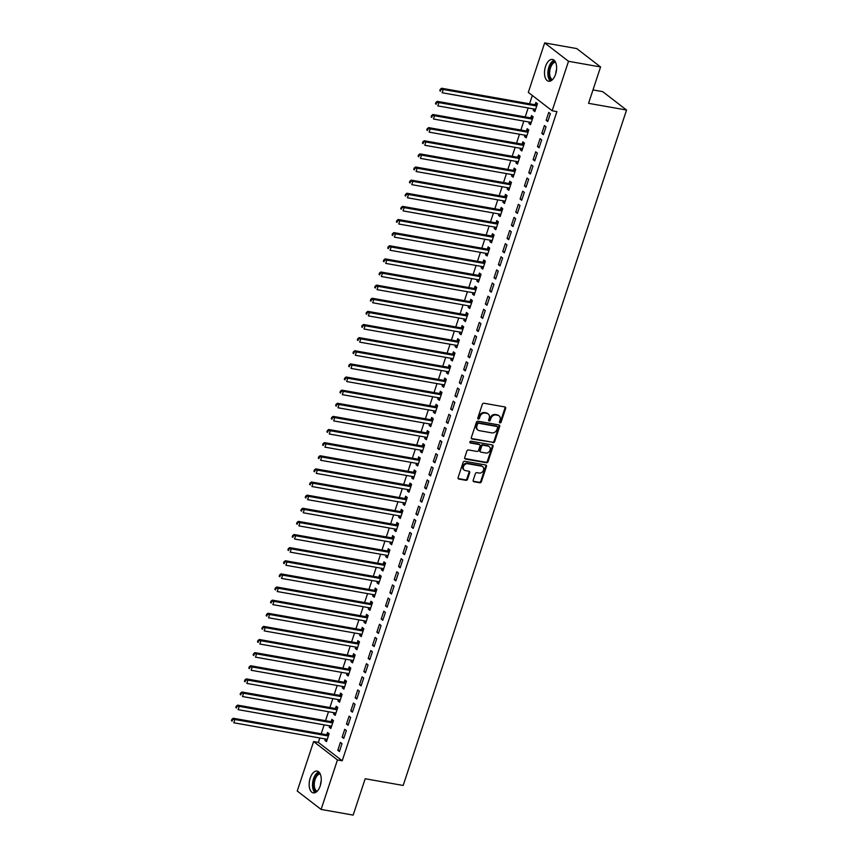 <?xml version="1.0" encoding="UTF-8"?>
<svg xmlns="http://www.w3.org/2000/svg" width="858" height="858" viewBox="0 0 858 858"><rect width="100%" height="100%" fill="white"/><g stroke="black" fill="none" stroke-linecap="round" stroke-linejoin="round"><path stroke-width="1.29" d="M500 422.897A0.976 0.794 127.6 0 0 501.115 422.136L505.641 408.451A1.394 1.137 127.6 0 0 504.901 406.949L483.912 403.239A1.394 1.137 127.6 0 0 482.325 404.322L477.799 418.018A0.976 0.794 127.6 0 0 479.429 418.307L480.019 416.527A4.462 3.647 127.6 0 1 485.113 413.063L486.861 413.374A4.462 3.647 127.6 0 1 488.213 413.974A4.462 3.647 127.6 0 1 489.221 418.157L488.642 419.927A0.976 0.794 127.6 0 0 490.272 420.216L490.851 418.447A4.462 3.647 127.6 0 1 495.945 414.982L497.694 415.293A4.462 3.647 127.6 0 1 499.056 415.883A4.462 3.647 127.6 0 1 500.064 420.077L499.474 421.846A0.976 0.794 127.6 0 0 500 422.897M499.463 422.404A0.976 0.794 127.6 0 0 500.461 421.643L504.997 407.947A1.394 1.137 127.6 0 0 504.944 406.96M477.777 418.575A0.976 0.794 127.6 0 0 478.785 417.803L479.375 416.033L480.019 416.527M488.62 420.495A0.976 0.794 127.6 0 0 489.628 419.723L490.208 417.953L490.851 418.447M310.178 778.109A11.068 5.834 100 0 1 317.128 771.085A11.068 5.834 100 0 1 320.227 785.864A11.068 5.834 100 0 1 313.277 792.889A11.068 5.834 100 0 1 310.178 778.109M545.527 66.463A11.068 5.834 100 0 1 552.488 59.438A11.068 5.834 100 0 1 555.587 74.217A11.068 5.834 100 0 1 548.627 81.242A11.068 5.834 100 0 1 545.527 66.463M473.198 480.233A1.394 1.137 127.6 0 0 473.938 481.735L479.826 482.775A1.394 1.137 127.6 0 0 481.413 481.692L486.443 466.484A1.394 1.137 127.6 0 0 485.703 464.993L464.725 461.282A1.394 1.137 127.6 0 0 463.127 462.365L458.108 477.563A1.394 1.137 127.6 0 0 458.837 479.064L465.948 480.319A1.394 1.137 127.6 0 0 467.546 479.236L469.691 472.726A1.394 1.137 127.6 0 0 468.961 471.235L465.433 470.613A3.722 3.057 127.6 0 1 464.296 470.12A3.722 3.057 127.6 0 1 463.749 465.937A3.722 3.057 127.6 0 1 467.707 463.717L481.52 466.162A3.722 3.057 127.6 0 1 482.657 466.655A3.722 3.057 127.6 0 1 483.204 470.838A3.722 3.057 127.6 0 1 479.247 473.058L476.941 472.651A1.394 1.137 127.6 0 0 475.353 473.734L473.198 480.233M319.82 737.987L318.361 742.395L342.213 760.789L556.906 111.615L552.155 110.779L528.303 92.385L544.669 42.9L568.511 61.293L552.155 110.779M342.213 760.789L337.462 759.952L321.096 809.426L297.243 791.033L313.61 741.559L337.462 759.952M544.669 42.9L576.726 48.574L600.579 66.967L588.556 103.325L626.555 110.038L403.174 785.456L365.176 778.742L353.153 815.1L321.096 809.426M600.579 66.967L568.511 61.293M493.071 442.707A1.394 1.137 127.6 0 0 494.669 441.623L499.688 426.415A1.394 1.137 127.6 0 0 498.948 424.924L477.97 421.214A1.394 1.137 127.6 0 0 476.383 422.297L471.353 437.505A1.394 1.137 127.6 0 0 472.093 438.996L492.428 442.202A1.394 1.137 127.6 0 0 494.026 441.119L499.045 425.922A1.394 1.137 127.6 0 0 499.002 424.935M493.071 446.45L488.041 461.658A1.394 1.137 127.6 0 1 486.454 462.741L465.465 459.03A1.394 1.137 127.6 0 1 464.725 457.529L466.881 451.029A1.394 1.137 127.6 0 1 468.468 449.946L476.984 451.447A1.394 1.137 127.6 0 0 478.571 450.364L479.997 446.053A1.394 1.137 127.6 0 0 479.257 444.562L470.399 442.996A0.976 0.794 127.6 0 1 470.999 441.184L492.331 444.959A1.394 1.137 127.6 0 1 493.071 446.45L492.428 445.956L487.398 461.154L488.041 461.658M626.555 110.038L602.702 91.645L592.985 89.929M342.127 737.172L343.747 738.416L346.342 730.544L344.734 729.3L342.127 737.172L344.047 737.515M329.697 725.836L329.236 727.23L330.856 728.474L333.462 720.602L331.842 719.358L331.145 721.481M350.815 710.917L352.424 712.161L355.03 704.289L353.421 703.045L350.815 710.917L352.724 711.261M338.384 699.592L337.923 700.975L339.532 702.219L342.138 694.347L340.529 693.103L339.822 695.227M359.491 684.673L361.111 685.917L363.706 678.045L362.097 676.801L359.491 684.673L361.4 685.006M347.061 673.337L346.6 674.731L348.219 675.975L350.815 668.092L349.206 666.859L348.509 668.983M368.179 658.418L369.787 659.663L372.393 651.79L370.785 650.546L368.179 658.418L370.088 658.762M355.748 647.082L355.287 648.476L356.896 649.72L359.502 641.848L357.893 640.604L357.185 642.728M376.855 632.174L378.464 633.418L381.07 625.536L379.461 624.292L376.855 632.174L378.764 632.507M364.425 620.838L363.964 622.232L365.583 623.466L368.179 615.594L366.57 614.349L365.873 616.473M385.542 605.92L387.151 607.164L389.757 599.292L388.148 598.047L385.542 605.92L387.451 606.263M373.112 594.583L372.651 595.978L374.26 597.222L376.866 589.349L375.257 588.105L374.549 590.229M394.219 579.676L395.828 580.909L398.434 573.037L396.825 571.793L394.219 579.676L396.128 580.008M381.789 568.339L381.327 569.723L382.936 570.967L385.542 563.095L383.934 561.851L383.236 563.974M402.906 553.421L404.515 554.665L407.121 546.793L405.502 545.549L402.906 553.421L404.815 553.753M390.476 542.084L390.015 543.479L391.623 544.723L394.23 536.84L392.621 535.606L391.913 537.73M411.583 527.166L413.191 528.41L415.798 520.538L414.189 519.294L411.583 527.166L413.492 527.509M399.152 515.83L398.691 517.224L400.3 518.468L402.906 510.596L401.297 509.352L400.589 511.475M420.27 500.922L421.879 502.166L424.485 494.283L422.865 493.039L420.27 500.922L422.179 501.254M407.84 489.586L407.378 490.98L408.987 492.224L411.593 484.341L409.974 483.097L409.277 485.22M428.946 474.667L430.555 475.911L433.161 468.039L431.553 466.795L428.946 474.667L430.855 475.01M416.516 463.331L416.055 464.725L417.664 465.969L420.27 458.097L418.661 456.853L417.953 458.976M437.623 448.423L439.242 449.656L441.849 441.784L440.229 440.54L437.623 448.423L439.543 448.755M425.193 437.087L424.742 438.47L426.351 439.714L428.957 431.842L427.338 430.598L426.641 432.722M446.31 422.168L447.919 423.412L450.525 415.54L448.916 414.296L446.31 422.168L448.219 422.501M433.88 410.832L433.419 412.226L435.027 413.47L437.634 405.587L436.025 404.354L435.317 406.478M454.987 395.913L456.606 397.157L459.202 389.285L457.593 388.041L454.987 395.913L456.906 396.257M442.556 384.588L442.095 385.971L443.715 387.215L446.321 379.343L444.701 378.099L444.004 380.223M463.674 369.669L465.283 370.913L467.889 363.031L466.28 361.797L463.674 369.669L465.583 370.002M451.244 358.333L450.782 359.727L452.391 360.971L454.997 353.088L453.389 351.844L452.681 353.979M472.35 343.414L473.97 344.659L476.565 336.786L474.957 335.542L472.35 343.414L474.26 343.758M459.92 332.078L459.459 333.472L461.078 334.717L463.674 326.844L462.065 325.6L461.368 327.724M481.038 317.17L482.646 318.415L485.253 310.532L483.644 309.288L481.038 317.17L482.947 317.503M468.607 305.834L468.146 307.228L469.755 308.462L472.361 300.59L470.752 299.345L470.045 301.469M489.714 290.916L491.323 292.16L493.929 284.288L492.32 283.043L489.714 290.916L491.623 291.259M477.284 279.579L476.823 280.974L478.442 282.218L481.038 274.346L479.429 273.101L478.732 275.225M498.401 264.661L500.01 265.905L502.616 258.033L501.008 256.789L498.401 264.661L500.311 265.004M485.971 253.335L485.51 254.719L487.119 255.963L489.725 248.091L488.116 246.847L487.408 248.97M507.078 238.417L508.687 239.661L511.293 231.778L509.684 230.545L507.078 238.417L508.987 238.749M494.648 227.08L494.187 228.475L495.806 229.719L498.401 221.836L496.793 220.592L496.096 222.726M515.765 212.162L517.374 213.406L519.98 205.534L518.361 204.29L515.765 212.162L517.674 212.505M503.335 200.826L502.874 202.22L504.483 203.464L507.089 195.592L505.48 194.348L504.772 196.471M524.442 185.918L526.051 187.162L528.657 179.279L527.048 178.035L524.442 185.918L526.351 186.25M512.011 174.582L511.55 175.976L513.159 177.209L515.765 169.337L514.156 168.093L513.459 170.216M533.129 159.663L534.738 160.907L537.344 153.035L535.724 151.791L533.129 159.663L535.038 160.006M520.699 148.327L520.238 149.721L521.846 150.965L524.452 143.093L522.833 141.849L522.136 143.972M541.806 133.408L543.414 134.652L546.02 126.78L544.412 125.536L541.806 133.408L543.715 133.751M529.375 122.083L528.914 123.466L530.523 124.71L533.129 116.838L531.52 115.594L530.812 117.718M532.314 95.474L529.558 103.786M528.174 107.969L525.225 116.913M523.83 121.096L520.881 130.041M519.498 134.223L516.537 143.168M515.154 147.351L512.194 156.285M510.81 160.478L507.861 169.412M506.467 173.595L503.517 182.539M502.134 186.722L499.174 195.667M497.79 199.85L494.83 208.794M493.447 212.977L490.497 221.911M489.114 226.104L486.154 235.038M484.77 239.221L481.81 248.166M480.426 252.349L477.466 261.293M476.083 265.476L473.133 274.41M471.75 278.603L468.79 287.537M467.406 291.731L464.446 300.665M463.063 304.847L460.113 313.792M458.719 317.975L455.77 326.919M454.386 331.102L451.426 340.036M450.042 344.23L447.082 353.164M445.699 357.357L442.749 366.291M441.366 370.474L438.406 379.418M437.022 383.601L434.062 392.546M432.679 396.728L429.719 405.662M428.335 409.856L425.386 418.79M424.002 422.983L421.042 431.917M419.659 436.1L416.698 445.045M415.315 449.227L412.355 458.172M410.971 462.355L408.022 471.289M406.638 475.482L403.678 484.416M402.295 488.61L399.335 497.543M397.951 501.726L395.002 510.671M393.608 514.854L390.658 523.798M389.275 527.981L386.315 536.915M384.931 541.108L381.971 550.042M380.587 554.236L377.638 563.17M376.254 567.352L373.294 576.297M371.911 580.48L368.951 589.425M367.567 593.607L364.607 602.541M363.224 606.735L360.274 615.669M358.891 619.851L355.931 628.796M354.547 632.979L351.587 641.923M350.203 646.106L347.254 655.051M345.86 659.234L342.91 668.168M341.527 672.361L338.567 681.295M337.183 685.478L334.223 694.422M332.84 698.605L329.89 707.55M328.496 711.732L325.547 720.677M324.163 724.86L321.203 733.794M533.719 108.955L533.258 110.35L534.866 111.583L537.473 103.711L535.864 102.467L535.156 104.59M546.149 120.292L547.758 121.536L550.364 113.653L548.755 112.409L546.149 120.292L548.058 120.624M525.032 135.199L524.57 136.594L526.19 137.838L528.785 129.966L527.177 128.721L526.48 130.845M537.462 146.536L539.081 147.78L541.677 139.908L540.068 138.664L537.462 146.536L539.371 146.879M516.355 161.454L515.894 162.848L517.503 164.093L520.109 156.21L518.5 154.966L517.792 157.1M528.785 172.79L530.394 174.035L533 166.152L531.392 164.918L528.785 172.79L530.694 173.123M507.668 187.709L507.207 189.092L508.826 190.337L511.432 182.464L509.813 181.22L509.116 183.344M520.098 199.035L521.718 200.279L524.313 192.406L522.704 191.162L520.098 199.035L522.007 199.378M498.991 213.953L498.53 215.347L500.139 216.591L502.745 208.719L501.136 207.475L500.429 209.599M511.422 225.289L513.03 226.533L515.637 218.661L514.028 217.417L511.422 225.289L513.331 225.633M490.304 240.208L489.854 241.602L491.462 242.835L494.069 234.963L492.449 233.719L491.752 235.843M502.734 251.544L504.354 252.788L506.96 244.905L505.341 243.661L502.734 251.544L504.654 251.877M481.628 266.452L481.166 267.846L482.775 269.09L485.381 261.218L483.773 259.974L483.065 262.098M494.058 277.788L495.667 279.032L498.273 271.16L496.664 269.916L494.058 277.788L495.967 278.131M472.951 292.707L472.49 294.101L474.099 295.345L476.705 287.462L475.085 286.218L474.388 288.352M485.381 304.043L486.99 305.287L489.596 297.404L487.977 296.171L485.381 304.043L487.29 304.375M464.264 318.962L463.803 320.345L465.411 321.589L468.018 313.717L466.409 312.473L465.701 314.596M476.694 330.287L478.303 331.531L480.909 323.659L479.3 322.415L476.694 330.287L478.603 330.63M455.587 345.206L455.126 346.6L456.735 347.844L459.341 339.972L457.732 338.728L457.024 340.851M468.018 356.542L469.626 357.786L472.232 349.914L470.613 348.67L468.018 356.542L469.927 356.885M446.9 371.46L446.439 372.844L448.048 374.088L450.654 366.216L449.045 364.972L448.348 367.095M459.33 382.797L460.939 384.03L463.545 376.158L461.936 374.914L459.33 382.797L461.239 383.129M438.224 397.704L437.762 399.099L439.371 400.343L441.977 392.471L440.369 391.227L439.661 393.35M450.654 409.041L452.263 410.285L454.869 402.413L453.249 401.169L450.654 409.041L452.563 409.384M429.536 423.959L429.075 425.354L430.695 426.598L433.29 418.715L431.681 417.471L430.984 419.594M441.967 435.296L443.575 436.54L446.181 428.657L444.573 427.423L441.967 435.296L443.876 435.628M420.86 450.203L420.399 451.598L422.007 452.842L424.613 444.97L423.005 443.725L422.297 445.849M433.29 461.54L434.899 462.784L437.505 454.912L435.896 453.668L433.29 461.54L435.199 461.883M412.172 476.458L411.711 477.852L413.331 479.096L415.926 471.214L414.317 469.98L413.62 472.104M424.603 487.794L426.212 489.039L428.818 481.166L427.209 479.922L424.603 487.794L426.512 488.127M403.496 502.713L403.035 504.096L404.644 505.341L407.25 497.468L405.641 496.224L404.933 498.348M415.926 514.049L417.535 515.283L420.141 507.41L418.532 506.166L415.926 514.049L417.835 514.382M394.809 528.957L394.348 530.351L395.967 531.595L398.573 523.723L396.954 522.479L396.257 524.603M407.239 540.293L408.858 541.537L411.454 533.665L409.845 532.421L407.239 540.293L409.148 540.637M386.132 555.212L385.671 556.606L387.28 557.85L389.886 549.967L388.277 548.723L387.569 550.847M398.562 566.548L400.171 567.792L402.777 559.909L401.169 558.665L398.562 566.548L400.471 566.881M377.445 581.456L376.994 582.85L378.603 584.094L381.209 576.222L379.59 574.978L378.893 577.102M389.875 592.792L391.495 594.036L394.09 586.164L392.481 584.92L389.875 592.792L391.795 593.135M368.768 607.711L368.307 609.105L369.916 610.349L372.522 602.466L370.913 601.233L370.206 603.356M381.199 619.047L382.807 620.291L385.414 612.419L383.805 611.175L381.199 619.047L383.108 619.379M360.092 633.965L359.631 635.349L361.239 636.593L363.846 628.721L362.226 627.477L361.529 629.6M372.511 645.302L374.131 646.535L376.737 638.663L375.118 637.419L372.511 645.302L374.431 645.634M351.405 660.21L350.943 661.604L352.552 662.848L355.158 654.976L353.55 653.732L352.842 655.855M363.835 671.546L365.444 672.79L368.05 664.918L366.441 663.674L363.835 671.546L365.744 671.889M342.728 686.464L342.267 687.859L343.876 689.092L346.482 681.22L344.862 679.976L344.165 682.099M355.158 697.801L356.767 699.045L359.373 691.162L357.754 689.918L355.158 697.801L357.067 698.133M334.041 712.708L333.58 714.103L335.188 715.347L337.795 707.475L336.186 706.231L335.489 708.354M346.471 724.045L348.08 725.289L350.686 717.417L349.077 716.173L346.471 724.045L348.38 724.388M325.364 738.963L324.903 740.357L326.512 741.602L329.118 733.719L327.509 732.475L326.801 734.609M337.795 750.3L339.403 751.544L342.01 743.661L340.39 742.427L337.795 750.3L339.704 750.632M318.361 742.395L313.61 741.559M533.258 110.35L535.167 110.682M528.914 123.466L530.823 123.809M524.57 136.594L526.49 136.937M520.238 149.721L522.147 150.053M515.894 162.848L517.803 163.181M511.55 175.976L513.459 176.308M507.207 189.092L509.126 189.436M502.874 202.22L504.783 202.563M498.53 215.347L500.439 215.68M494.187 228.475L496.096 228.807M489.854 241.602L491.763 241.935M485.51 254.719L487.419 255.062M481.166 267.846L483.075 268.189M476.823 280.974L478.732 281.306M472.49 294.101L474.399 294.433M468.146 307.228L470.055 307.561M463.803 320.345L465.712 320.688M459.459 333.472L461.379 333.816M455.126 346.6L457.035 346.932M450.782 359.727L452.692 360.06M446.439 372.844L448.348 373.187M442.095 385.971L444.015 386.315M437.762 399.099L439.671 399.442M433.419 412.226L435.328 412.559M429.075 425.354L430.984 425.686M424.742 438.47L426.651 438.813M420.399 451.598L422.308 451.941M416.055 464.725L417.964 465.068M411.711 477.852L413.631 478.185M407.378 490.98L409.287 491.312M403.035 504.096L404.944 504.44M398.691 517.224L400.6 517.567M394.348 530.351L396.267 530.694M390.015 543.479L391.924 543.811M385.671 556.606L387.58 556.939M381.327 569.723L383.236 570.066M376.994 582.85L378.904 583.193M372.651 595.978L374.56 596.321M368.307 609.105L370.216 609.437M363.964 622.232L365.873 622.565M359.631 635.349L361.54 635.692M355.287 648.476L357.196 648.82M350.943 661.604L352.853 661.936M346.6 674.731L348.52 675.064M342.267 687.859L344.176 688.191M337.923 700.975L339.832 701.318M333.58 714.103L335.489 714.446M329.236 727.23L331.156 727.563M324.903 740.357L326.812 740.69M499.056 415.883L498.412 415.39A4.462 3.647 127.6 0 0 497.05 414.8L497.694 415.293M490.208 417.953A4.462 3.647 127.6 0 1 495.302 414.489L497.05 414.8M488.213 413.974L487.569 413.47A4.462 3.647 127.6 0 0 486.218 412.88L486.861 413.374M479.375 416.033A4.462 3.647 127.6 0 1 484.47 412.569L486.218 412.88M471.407 438.492A1.394 1.137 127.6 0 0 471.45 438.502L492.428 442.202M497.597 427.552A0.976 0.794 127.6 0 0 497.072 426.501L478.657 423.241A0.976 0.794 127.6 0 0 477.541 424.002L476.93 425.868A4.462 3.647 127.6 0 0 477.938 430.062A4.462 3.647 127.6 0 0 479.29 430.652L491.881 432.882A4.462 3.647 127.6 0 0 496.975 429.418L497.597 427.552M496.932 426.394A0.976 0.794 127.6 0 0 496.428 426.008L497.072 426.501M477.938 430.062L477.295 429.568A4.462 3.647 127.6 0 1 476.287 425.375L476.898 423.509A0.976 0.794 127.6 0 1 478.013 422.747L496.428 426.008M464.779 458.526A1.394 1.137 127.6 0 0 464.821 458.526L485.8 462.237A1.394 1.137 127.6 0 0 487.398 461.154M479.686 444.744L479.043 444.24A1.394 1.137 127.6 0 0 478.614 444.058L469.862 442.514M485.81 453.013A3.722 3.057 127.6 0 0 489.779 450.793A3.722 3.057 127.6 0 0 489.221 446.61A3.722 3.057 127.6 0 0 488.084 446.117L483.226 445.259A1.394 1.137 127.6 0 0 481.628 446.342L480.201 450.654A1.394 1.137 127.6 0 0 480.941 452.155L485.81 453.013M489.221 446.61L488.577 446.117A3.722 3.057 127.6 0 0 487.441 445.624L488.084 446.117M480.523 451.962L479.879 451.469A1.394 1.137 127.6 0 1 479.558 450.16L480.984 445.838A1.394 1.137 127.6 0 1 482.582 444.766L487.441 445.624M492.428 445.956A1.394 1.137 127.6 0 0 492.374 444.97M482.657 466.655L482.014 466.162A3.722 3.057 127.6 0 0 480.877 465.669L481.52 466.162M464.296 470.12L463.652 469.616A3.722 3.057 127.6 0 1 463.106 465.433A3.722 3.057 127.6 0 1 467.063 463.223L480.877 465.669M458.837 479.064L458.193 478.56A1.394 1.137 127.6 0 0 458.193 478.56L465.304 479.826A1.394 1.137 127.6 0 0 466.902 478.743L469.047 472.232A1.394 1.137 127.6 0 0 469.004 471.246M473.241 481.22A1.394 1.137 127.6 0 0 473.294 481.231L479.182 482.271A1.394 1.137 127.6 0 0 480.77 481.188L485.8 465.991A1.394 1.137 127.6 0 0 485.746 465.004M537.355 104.086L534.963 104.644A1.416 1.158 -52.4 0 1 534.48 104.655L441.623 88.245L443.232 89.479L442.149 92.761L535.006 109.18A1.416 1.158 -52.4 0 1 535.424 109.352L535.574 109.459M536.765 105.834L536.572 105.888A1.416 1.158 -52.4 0 1 536.1 105.899L443.232 89.479L440.24 89.329L439.8 90.637L440.444 91.13L440.883 89.822M440.444 91.13L439.8 90.637M440.24 89.329L441.623 88.245M533.011 117.203L530.619 117.771A1.416 1.158 -52.4 0 1 530.147 117.782L437.28 101.362L438.888 102.606L437.805 105.888L530.673 122.308A1.416 1.158 -52.4 0 1 531.081 122.48L531.231 122.587M532.432 118.962L532.228 119.005A1.416 1.158 -52.4 0 1 531.756 119.026L438.888 102.606L435.896 102.445L435.456 103.764L436.111 104.258L436.54 102.949M436.111 104.258L435.456 103.764M435.896 102.445L437.28 101.362M528.667 130.33L526.276 130.888A1.416 1.158 -52.4 0 1 525.804 130.909L432.936 114.489L434.556 115.733L433.462 119.015L526.329 135.435A1.416 1.158 -52.4 0 1 526.737 135.607L526.887 135.714M528.088 132.089L527.885 132.132A1.416 1.158 -52.4 0 1 527.413 132.153L434.556 115.733L431.553 115.573L431.124 116.892L431.767 117.385L432.196 116.077M431.767 117.385L431.124 116.892M431.553 115.573L432.936 114.489M551.801 80.255A9.577 5.051 100 0 1 549.174 76.92A9.577 5.051 100 0 1 549.796 66.827A9.577 5.051 100 0 1 555.126 61.454M555.566 62.259A8.87 4.676 -80 0 0 550.675 67.299A8.87 4.676 -80 0 0 550.117 76.587A8.87 4.676 -80 0 0 552.488 79.644M554.118 60.253A10.993 5.802 -80 0 0 548.476 77.81A10.993 5.802 -80 0 0 550.45 81.049M316.452 791.902A9.577 5.051 100 0 1 313.814 788.577A9.577 5.051 100 0 1 314.446 778.474A9.577 5.051 100 0 1 319.777 773.101M320.206 773.916A8.87 4.676 -80 0 0 315.315 778.946A8.87 4.676 -80 0 0 314.757 788.234A8.87 4.676 -80 0 0 317.138 791.29M318.768 771.9A10.993 5.802 -80 0 0 313.116 789.457A10.993 5.802 -80 0 0 315.09 792.695M524.324 143.458L521.932 144.015A1.416 1.158 -52.4 0 1 521.46 144.037L428.603 127.617L430.212 128.861L429.129 132.143L521.986 148.563A1.416 1.158 -52.4 0 1 522.404 148.734L522.543 148.842M523.745 145.216L523.552 145.259A1.416 1.158 -52.4 0 1 523.069 145.281L430.212 128.861L427.209 128.7L426.78 130.008L427.423 130.513L427.863 129.193M427.423 130.513L426.78 130.008M427.209 128.7L428.603 127.617M519.991 156.585L517.599 157.143A1.416 1.158 -52.4 0 1 517.117 157.153L424.26 140.744L425.868 141.988L424.785 145.27L517.642 161.679A1.416 1.158 -52.4 0 1 518.06 161.851L518.211 161.969M519.401 158.333L519.208 158.387A1.416 1.158 -52.4 0 1 518.736 158.398L425.868 141.988L422.876 141.827L422.436 143.136L423.08 143.64L423.52 142.321M423.08 143.64L422.436 143.136M422.876 141.827L424.26 140.744M515.647 169.712L513.256 170.27A1.416 1.158 -52.4 0 1 512.784 170.281L419.916 153.872L421.525 155.105L420.441 158.387L513.309 174.807A1.416 1.158 -52.4 0 1 513.717 174.978L513.867 175.086M515.068 171.461L514.864 171.514A1.416 1.158 -52.4 0 1 514.392 171.525L421.525 155.105L418.532 154.955L418.093 156.263L418.747 156.757L419.176 155.448M418.747 156.757L418.093 156.263M418.532 154.955L419.916 153.872M511.304 182.829L508.912 183.398A1.416 1.158 -52.4 0 1 508.44 183.408L415.572 166.988L417.192 168.232L416.109 171.514L508.966 187.934A1.416 1.158 -52.4 0 1 509.373 188.106L509.523 188.213M510.724 184.588L510.521 184.631A1.416 1.158 -52.4 0 1 510.049 184.652L417.192 168.232L414.189 168.071L413.76 169.391L414.403 169.884L414.832 168.576M414.403 169.884L413.76 169.391M414.189 168.071L415.572 166.988M506.96 195.956L504.568 196.514A1.416 1.158 -52.4 0 1 504.096 196.536L411.239 180.116L412.848 181.36L411.765 184.642L504.622 201.062A1.416 1.158 -52.4 0 1 505.04 201.233L505.18 201.34M506.381 197.715L506.188 197.758A1.416 1.158 -52.4 0 1 505.705 197.78L412.848 181.36L409.856 181.199L409.416 182.518L410.06 183.011L410.499 181.703M410.06 183.011L409.416 182.518M409.856 181.199L411.239 180.116M502.627 209.084L500.235 209.642A1.416 1.158 -52.4 0 1 499.753 209.663L406.896 193.243L408.505 194.487L407.421 197.769L500.278 214.189A1.416 1.158 -52.4 0 1 500.697 214.361L500.847 214.468M502.048 210.843L501.844 210.886A1.416 1.158 -52.4 0 1 501.372 210.907L408.505 194.487L405.512 194.326L405.073 195.635L405.716 196.139L406.156 194.82M405.716 196.139L405.073 195.635M405.512 194.326L406.896 193.243M498.284 222.211L495.892 222.769A1.416 1.158 -52.4 0 1 495.42 222.78L402.552 206.37L404.161 207.615L403.078 210.896L495.945 227.306A1.416 1.158 -52.4 0 1 496.353 227.477L496.503 227.595M497.704 223.959L497.501 224.013A1.416 1.158 -52.4 0 1 497.029 224.024L404.161 207.615L401.169 207.454L400.74 208.762L401.383 209.266L401.812 207.947M401.383 209.266L400.74 208.762M401.169 207.454L402.552 206.37M493.94 235.339L491.548 235.896A1.416 1.158 -52.4 0 1 491.076 235.907L398.219 219.487L399.828 220.731L398.745 224.013L491.602 240.433A1.416 1.158 -52.4 0 1 492.009 240.605L492.16 240.712M493.361 237.087L493.157 237.14A1.416 1.158 -52.4 0 1 492.685 237.151L399.828 220.731L396.825 220.581L396.396 221.89L397.039 222.383L397.469 221.074M397.039 222.383L396.396 221.89M396.825 220.581L398.219 219.487M489.596 248.455L487.205 249.024A1.416 1.158 -52.4 0 1 486.733 249.034L393.876 232.615L395.484 233.859L394.401 237.14L487.258 253.56A1.416 1.158 -52.4 0 1 487.676 253.732L487.827 253.839M489.017 250.214L488.824 250.257A1.416 1.158 -52.4 0 1 488.341 250.279L395.484 233.859L392.492 233.698L392.052 235.017L392.696 235.51L393.136 234.202M392.696 235.51L392.052 235.017M392.492 233.698L393.876 232.615M485.263 261.583L482.872 262.14A1.416 1.158 -52.4 0 1 482.4 262.162L389.532 245.742L391.141 246.986L390.058 250.268L482.925 266.688A1.416 1.158 -52.4 0 1 483.333 266.859L483.483 266.967M484.684 263.342L484.48 263.385A1.416 1.158 -52.4 0 1 484.009 263.406L391.141 246.986L388.148 246.825L387.709 248.144L388.352 248.638L388.792 247.329M388.352 248.638L387.709 248.144M388.148 246.825L389.532 245.742M480.92 274.71L478.528 275.268A1.416 1.158 -52.4 0 1 478.056 275.289L385.188 258.869L386.808 260.113L385.714 263.395L478.582 279.805A1.416 1.158 -52.4 0 1 478.989 279.987L479.139 280.094M480.341 276.469L480.137 276.512A1.416 1.158 -52.4 0 1 479.665 276.533L386.808 260.113L383.805 259.953L383.376 261.261L384.019 261.765L384.448 260.446M384.019 261.765L383.376 261.261M383.805 259.953L385.188 258.869M476.576 287.838L474.184 288.395A1.416 1.158 -52.4 0 1 473.713 288.406L380.855 271.997L382.464 273.241L381.381 276.523L474.238 292.932A1.416 1.158 -52.4 0 1 474.656 293.104L474.796 293.221M475.997 289.586L475.804 289.639A1.416 1.158 -52.4 0 1 475.321 289.65L382.464 273.241L379.461 273.08L379.032 274.388L379.676 274.892L380.105 273.573M379.676 274.892L379.032 274.388M379.461 273.08L380.855 271.997M472.243 300.965L469.852 301.523A1.416 1.158 -52.4 0 1 469.369 301.533L376.512 285.113L378.121 286.358L377.037 289.639L469.894 306.059A1.416 1.158 -52.4 0 1 470.313 306.231L470.463 306.338M471.653 302.713L471.46 302.767A1.416 1.158 -52.4 0 1 470.988 302.777L378.121 286.358L375.128 286.207L374.689 287.516L375.332 288.009L375.772 286.701M375.332 288.009L374.689 287.516M375.128 286.207L376.512 285.113M467.9 314.082L465.508 314.639A1.416 1.158 -52.4 0 1 465.036 314.661L372.168 298.241L373.777 299.485L372.694 302.767L465.562 319.187A1.416 1.158 -52.4 0 1 465.969 319.358L466.119 319.466M467.32 315.841L467.117 315.883A1.416 1.158 -52.4 0 1 466.645 315.905L373.777 299.485L370.785 299.324L370.345 300.643L370.999 301.137L371.428 299.828M370.999 301.137L370.345 300.643M370.785 299.324L372.168 298.241M463.556 327.209L461.164 327.767A1.416 1.158 -52.4 0 1 460.692 327.788L367.825 311.368L369.444 312.612L368.35 315.894L461.218 332.314A1.416 1.158 -52.4 0 1 461.625 332.486L461.776 332.593M462.977 328.968L462.773 329.011A1.416 1.158 -52.4 0 1 462.301 329.032L369.444 312.612L366.441 312.451L366.012 313.771L366.656 314.264L367.085 312.956M366.656 314.264L366.012 313.771M366.441 312.451L367.825 311.368M459.212 340.336L456.821 340.894A1.416 1.158 -52.4 0 1 456.349 340.916L363.492 324.496L365.1 325.74L364.017 329.022L456.874 345.431A1.416 1.158 -52.4 0 1 457.293 345.613L457.432 345.72M458.633 342.095L458.44 342.138A1.416 1.158 -52.4 0 1 457.957 342.16L365.1 325.74L362.097 325.579L361.668 326.887L362.312 327.391L362.752 326.072M362.312 327.391L361.668 326.887M362.097 325.579L363.492 324.496M454.879 353.464L452.488 354.022A1.416 1.158 -52.4 0 1 452.005 354.032L359.148 337.623L360.757 338.867L359.674 342.138L452.531 358.558A1.416 1.158 -52.4 0 1 452.949 358.73L453.099 358.837M454.3 355.212L454.096 355.266A1.416 1.158 -52.4 0 1 453.625 355.276L360.757 338.867L357.765 338.706L357.325 340.015L357.968 340.508L358.408 339.2M357.968 340.508L357.325 340.015M357.765 338.706L359.148 337.623M450.536 366.591L448.144 367.149A1.416 1.158 -52.4 0 1 447.672 367.16L354.804 350.74L356.413 351.984L355.33 355.266L448.198 371.686A1.416 1.158 -52.4 0 1 448.605 371.857L448.755 371.964M449.957 368.339L449.753 368.393A1.416 1.158 -52.4 0 1 449.281 368.404L356.413 351.984L353.421 351.834L352.992 353.142L353.635 353.635L354.064 352.327M353.635 353.635L352.992 353.142M353.421 351.834L354.804 350.74M446.192 379.708L443.8 380.266A1.416 1.158 -52.4 0 1 443.329 380.287L350.461 363.867L352.08 365.111L350.997 368.393L443.854 384.813A1.416 1.158 -52.4 0 1 444.262 384.985L444.412 385.092M445.613 381.467L445.409 381.51A1.416 1.158 -52.4 0 1 444.937 381.531L352.08 365.111L349.077 364.95L348.648 366.269L349.292 366.763L349.721 365.454M349.292 366.763L348.648 366.269M349.077 364.95L350.461 363.867M441.849 392.835L439.457 393.393A1.416 1.158 -52.4 0 1 438.985 393.414L346.128 376.994L347.737 378.239L346.653 381.52L439.511 397.94A1.416 1.158 -52.4 0 1 439.929 398.112L440.079 398.219M441.269 394.594L441.076 394.637A1.416 1.158 -52.4 0 1 440.594 394.659L347.737 378.239L344.744 378.078L344.305 379.397L344.948 379.89L345.388 378.571M344.948 379.89L344.305 379.397M344.744 378.078L346.128 376.994M437.516 405.963L435.124 406.52A1.416 1.158 -52.4 0 1 434.641 406.542L341.784 390.122L343.393 391.366L342.31 394.648L435.178 411.057A1.416 1.158 -52.4 0 1 435.585 411.239L435.735 411.347M436.936 407.722L436.733 407.764A1.416 1.158 -52.4 0 1 436.261 407.775L343.393 391.366L340.401 391.205L339.961 392.514L340.605 393.018L341.044 391.698M340.605 393.018L339.961 392.514M340.401 391.205L341.784 390.122M433.172 419.09L430.78 419.648A1.416 1.158 -52.4 0 1 430.308 419.659L337.441 403.249L339.06 404.493L337.966 407.764L430.834 424.184A1.416 1.158 -52.4 0 1 431.242 424.356L431.392 424.463M432.593 420.838L432.389 420.892A1.416 1.158 -52.4 0 1 431.917 420.903L339.06 404.493L336.057 404.332L335.628 405.641L336.272 406.134L336.701 404.826M336.272 406.134L335.628 405.641M336.057 404.332L337.441 403.249M428.828 432.218L426.437 432.775A1.416 1.158 -52.4 0 1 425.965 432.786L333.108 416.366L334.717 417.61L333.633 420.892L426.49 437.312A1.416 1.158 -52.4 0 1 426.898 437.483L427.048 437.591M428.249 433.966L428.045 434.019A1.416 1.158 -52.4 0 1 427.574 434.03L334.717 417.61L331.714 417.46L331.285 418.768L331.928 419.262L332.357 417.953M331.928 419.262L331.285 418.768M331.714 417.46L333.108 416.366M424.495 445.334L422.104 445.892A1.416 1.158 -52.4 0 1 421.621 445.913L328.764 429.493L330.373 430.737L329.29 434.019L422.147 450.439A1.416 1.158 -52.4 0 1 422.565 450.611L422.715 450.718M423.906 447.093L423.713 447.136A1.416 1.158 -52.4 0 1 423.23 447.157L330.373 430.737L327.381 430.577L326.941 431.896L327.584 432.389L328.024 431.081M327.584 432.389L326.941 431.896M327.381 430.577L328.764 429.493M420.152 458.462L417.76 459.019A1.416 1.158 -52.4 0 1 417.288 459.041L324.421 442.621L326.029 443.865L324.946 447.147L417.814 463.567A1.416 1.158 -52.4 0 1 418.221 463.738L418.372 463.846M419.573 460.22L419.369 460.263A1.416 1.158 -52.4 0 1 418.897 460.285L326.029 443.865L323.037 443.704L322.597 445.012L323.241 445.516L323.68 444.197M323.241 445.516L322.597 445.012M323.037 443.704L324.421 442.621M415.808 471.589L413.417 472.147A1.416 1.158 -52.4 0 1 412.945 472.168L320.077 455.748L321.696 456.992L320.602 460.274L413.47 476.683A1.416 1.158 -52.4 0 1 413.878 476.866L414.028 476.973M415.229 473.348L415.025 473.391A1.416 1.158 -52.4 0 1 414.553 473.401L321.696 456.992L318.693 456.831L318.264 458.14L318.908 458.644L319.337 457.325M318.908 458.644L318.264 458.14M318.693 456.831L320.077 455.748M411.465 484.716L409.073 485.274A1.416 1.158 -52.4 0 1 408.601 485.285L315.744 468.876L317.353 470.109L316.27 473.391L409.127 489.811A1.416 1.158 -52.4 0 1 409.545 489.982L409.684 490.09M410.885 486.465L410.692 486.518A1.416 1.158 -52.4 0 1 410.21 486.529L317.353 470.109L314.35 469.959L313.921 471.267L314.564 471.761L315.004 470.452M314.564 471.761L313.921 471.267M314.35 469.959L315.744 468.876M407.132 497.844L404.74 498.401A1.416 1.158 -52.4 0 1 404.257 498.412L311.4 481.992L313.009 483.236L311.926 486.518L404.783 502.938A1.416 1.158 -52.4 0 1 405.201 503.11L405.351 503.217M406.542 499.592L406.349 499.646A1.416 1.158 -52.4 0 1 405.877 499.656L313.009 483.236L310.017 483.086L309.577 484.395L310.221 484.888L310.66 483.58M310.221 484.888L309.577 484.395M310.017 483.086L311.4 481.992M402.788 510.96L400.396 511.518A1.416 1.158 -52.4 0 1 399.925 511.54L307.057 495.12L308.666 496.364L307.582 499.646L400.45 516.066A1.416 1.158 -52.4 0 1 400.858 516.237L401.008 516.344M402.209 512.719L402.005 512.762A1.416 1.158 -52.4 0 1 401.533 512.784L308.666 496.364L305.673 496.203L305.234 497.522L305.888 498.015L306.317 496.707M305.888 498.015L305.234 497.522M305.673 496.203L307.057 495.12M398.444 524.088L396.053 524.646A1.416 1.158 -52.4 0 1 395.581 524.667L302.713 508.247L304.333 509.491L303.239 512.773L396.106 529.193A1.416 1.158 -52.4 0 1 396.514 529.365L396.664 529.472M397.865 525.847L397.662 525.89A1.416 1.158 -52.4 0 1 397.19 525.911L304.333 509.491L301.33 509.33L300.901 510.639L301.544 511.143L301.973 509.824M301.544 511.143L300.901 510.639M301.33 509.33L302.713 508.247M394.101 537.215L391.709 537.773A1.416 1.158 -52.4 0 1 391.237 537.794L298.38 521.374L299.989 522.619L298.906 525.9L391.763 542.31A1.416 1.158 -52.4 0 1 392.181 542.492L392.321 542.599M393.522 538.974L393.329 539.017A1.416 1.158 -52.4 0 1 392.846 539.028L299.989 522.619L296.986 522.458L296.557 523.766L297.2 524.27L297.64 522.951M297.2 524.27L296.557 523.766M296.986 522.458L298.38 521.374M389.768 550.343L387.376 550.9A1.416 1.158 -52.4 0 1 386.894 550.911L294.037 534.502L295.645 535.735L294.562 539.017L387.419 555.437A1.416 1.158 -52.4 0 1 387.837 555.609L387.988 555.716M389.189 552.091L388.985 552.144A1.416 1.158 -52.4 0 1 388.513 552.155L295.645 535.735L292.653 535.585L292.213 536.894L292.857 537.387L293.297 536.078M292.857 537.387L292.213 536.894M292.653 535.585L294.037 534.502M385.424 563.47L383.033 564.028A1.416 1.158 -52.4 0 1 382.561 564.038L289.693 547.619L291.302 548.863L290.219 552.144L383.086 568.564A1.416 1.158 -52.4 0 1 383.494 568.736L383.644 568.843M384.845 565.218L384.641 565.261A1.416 1.158 -52.4 0 1 384.169 565.283L291.302 548.863L288.309 548.702L287.88 550.021L288.524 550.514L288.953 549.206M288.524 550.514L287.88 550.021M288.309 548.702L289.693 547.619M381.081 576.587L378.689 577.144A1.416 1.158 -52.4 0 1 378.217 577.166L285.36 560.746L286.969 561.99L285.886 565.272L378.743 581.692A1.416 1.158 -52.4 0 1 379.15 581.863L379.3 581.971M380.502 578.346L380.298 578.389A1.416 1.158 -52.4 0 1 379.826 578.41L286.969 561.99L283.966 561.829L283.537 563.148L284.18 563.642L284.609 562.333M284.18 563.642L283.537 563.148M283.966 561.829L285.36 560.746M376.737 589.714L374.345 590.272A1.416 1.158 -52.4 0 1 373.874 590.293L281.016 573.873L282.625 575.117L281.542 578.399L374.399 594.819A1.416 1.158 -52.4 0 1 374.817 594.991L374.967 595.098M376.158 591.473L375.965 591.516A1.416 1.158 -52.4 0 1 375.482 591.537L282.625 575.117L279.633 574.957L279.193 576.265L279.837 576.769L280.276 575.45M279.837 576.769L279.193 576.265M279.633 574.957L281.016 573.873M372.404 602.842L370.012 603.399A1.416 1.158 -52.4 0 1 369.53 603.421L276.673 587.001L278.282 588.245L277.198 591.527L370.066 607.936A1.416 1.158 -52.4 0 1 370.474 608.118L370.624 608.225M371.825 604.6L371.621 604.643A1.416 1.158 -52.4 0 1 371.149 604.654L278.282 588.245L275.289 588.084L274.85 589.392L275.493 589.896L275.933 588.577M275.493 589.896L274.85 589.392M275.289 588.084L276.673 587.001M368.061 615.969L365.669 616.527A1.416 1.158 -52.4 0 1 365.197 616.537L272.329 600.128L273.949 601.361L272.855 604.643L365.723 621.063A1.416 1.158 -52.4 0 1 366.13 621.235L366.28 621.342M367.481 617.717L367.278 617.771A1.416 1.158 -52.4 0 1 366.806 617.781L273.949 601.361L270.946 601.211L270.517 602.52L271.16 603.013L271.589 601.705M271.16 603.013L270.517 602.52M270.946 601.211L272.329 600.128M363.717 629.086L361.325 629.654A1.416 1.158 -52.4 0 1 360.853 629.665L267.996 613.245L269.605 614.489L268.522 617.771L361.379 634.191A1.416 1.158 -52.4 0 1 361.786 634.362L361.937 634.47M363.138 630.845L362.945 630.887A1.416 1.158 -52.4 0 1 362.462 630.909L269.605 614.489L266.602 614.328L266.173 615.647L266.817 616.141L267.246 614.832M266.817 616.141L266.173 615.647M266.602 614.328L267.996 613.245M359.384 642.213L356.992 642.771A1.416 1.158 -52.4 0 1 356.51 642.792L263.653 626.372L265.261 627.616L264.178 630.898L357.035 647.318A1.416 1.158 -52.4 0 1 357.454 647.49L357.604 647.597M358.794 643.972L358.601 644.015A1.416 1.158 -52.4 0 1 358.129 644.036L265.261 627.616L262.269 627.455L261.829 628.775L262.473 629.268L262.913 627.959M262.473 629.268L261.829 628.775M262.269 627.455L263.653 626.372M355.04 655.34L352.649 655.898A1.416 1.158 -52.4 0 1 352.177 655.92L259.309 639.5L260.918 640.744L259.835 644.026L352.702 660.445A1.416 1.158 -52.4 0 1 353.11 660.617L353.26 660.724M354.461 657.099L354.257 657.142A1.416 1.158 -52.4 0 1 353.786 657.164L260.918 640.744L257.926 640.583L257.486 641.891L258.14 642.395L258.569 641.076M258.14 642.395L257.486 641.891M257.926 640.583L259.309 639.5M350.697 668.468L348.305 669.025A1.416 1.158 -52.4 0 1 347.833 669.036L254.965 652.627L256.585 653.871L255.491 657.153L348.359 673.562A1.416 1.158 -52.4 0 1 348.766 673.734L348.916 673.852M350.118 670.216L349.914 670.27A1.416 1.158 -52.4 0 1 349.442 670.28L256.585 653.871L253.582 653.71L253.153 655.019L253.796 655.523L254.225 654.204M253.796 655.523L253.153 655.019M253.582 653.71L254.965 652.627M346.353 681.595L343.961 682.153A1.416 1.158 -52.4 0 1 343.49 682.164L250.633 665.754L252.241 666.988L251.158 670.27L344.015 686.69A1.416 1.158 -52.4 0 1 344.433 686.861L344.573 686.968M345.774 683.343L345.581 683.397A1.416 1.158 -52.4 0 1 345.098 683.408L252.241 666.988L249.238 666.838L248.809 668.146L249.453 668.639L249.893 667.331M249.453 668.639L248.809 668.146M249.238 666.838L250.633 665.754M342.02 694.712L339.629 695.28A1.416 1.158 -52.4 0 1 339.146 695.291L246.289 678.871L247.898 680.115L246.814 683.397L339.671 699.817A1.416 1.158 -52.4 0 1 340.09 699.989L340.24 700.096M341.43 696.471L341.237 696.514A1.416 1.158 -52.4 0 1 340.765 696.535L247.898 680.115L244.905 679.954L244.466 681.273L245.109 681.767L245.549 680.458M245.109 681.767L244.466 681.273M244.905 679.954L246.289 678.871M337.677 707.839L335.285 708.397A1.416 1.158 -52.4 0 1 334.813 708.418L241.945 691.998L243.554 693.243L242.471 696.524L335.339 712.944A1.416 1.158 -52.4 0 1 335.746 713.116L335.896 713.223M337.097 709.598L336.894 709.641A1.416 1.158 -52.4 0 1 336.422 709.663L243.554 693.243L240.562 693.082L240.122 694.401L240.776 694.894L241.205 693.586M240.776 694.894L240.122 694.401M240.562 693.082L241.945 691.998M333.333 720.967L330.941 721.524A1.416 1.158 -52.4 0 1 330.469 721.546L237.602 705.126L239.221 706.37L238.138 709.652L330.995 726.072A1.416 1.158 -52.4 0 1 331.402 726.243L331.553 726.351M332.754 722.726L332.55 722.768A1.416 1.158 -52.4 0 1 332.078 722.79L239.221 706.37L236.218 706.209L235.789 707.518L236.433 708.022L236.862 706.702M236.433 708.022L235.789 707.518M236.218 706.209L237.602 705.126M328.989 734.094L326.598 734.652A1.416 1.158 -52.4 0 1 326.126 734.663L233.269 718.253L234.877 719.497L233.794 722.779L326.651 739.188A1.416 1.158 -52.4 0 1 327.07 739.36L327.209 739.478M328.41 735.842L328.217 735.896A1.416 1.158 -52.4 0 1 327.735 735.907L234.877 719.497L231.885 719.336L231.446 720.645L232.089 721.149L232.529 719.83M232.089 721.149L231.446 720.645M231.885 719.336L233.269 718.253M500.461 421.643L501.115 422.136M478.785 417.803L479.429 418.307M489.628 419.723L490.272 420.216M495.302 414.489L495.945 414.982M484.47 412.569L485.113 413.063M504.997 407.947L505.641 408.451M471.45 438.502L472.093 438.996M499.045 425.922L499.688 426.415M494.026 441.119L494.669 441.623M478.013 422.747L478.657 423.241M476.898 423.509L477.541 424.002M476.287 425.375L476.93 425.868M485.8 462.237L486.454 462.741M464.821 458.526L465.465 459.03M478.614 444.058L479.257 444.562M482.582 444.766L483.226 445.259M480.984 445.838L481.628 446.342M479.558 450.16L480.201 450.654M467.063 463.223L467.707 463.717M469.047 472.232L469.691 472.726M466.902 478.743L467.546 479.236M465.304 479.826L465.948 480.319M485.8 465.991L486.443 466.484M480.77 481.188L481.413 481.692M479.182 482.271L479.826 482.775M473.294 481.231L473.938 481.735M534.963 104.644L536.572 105.888M534.48 104.655L536.1 105.899M530.619 117.771L532.228 119.005M530.147 117.782L531.756 119.026M526.276 130.888L527.885 132.132M525.804 130.909L527.413 132.153M555.823 73.456A8.87 4.676 100 0 1 556.574 69.23M320.463 785.102A8.87 4.676 100 0 1 321.214 780.877M521.932 144.015L523.552 145.259M521.46 144.037L523.069 145.281M517.599 157.143L519.208 158.387M517.117 157.153L518.736 158.398M513.256 170.27L514.864 171.514M512.784 170.281L514.392 171.525M508.912 183.398L510.521 184.631M508.44 183.408L510.049 184.652M504.568 196.514L506.188 197.758M504.096 196.536L505.705 197.78M500.235 209.642L501.844 210.886M499.753 209.663L501.372 210.907M495.892 222.769L497.501 224.013M495.42 222.78L497.029 224.024M491.548 235.896L493.157 237.14M491.076 235.907L492.685 237.151M487.205 249.024L488.824 250.257M486.733 249.034L488.341 250.279M482.872 262.14L484.48 263.385M482.4 262.162L484.009 263.406M478.528 275.268L480.137 276.512M478.056 275.289L479.665 276.533M474.184 288.395L475.804 289.639M473.713 288.406L475.321 289.65M469.852 301.523L471.46 302.767M469.369 301.533L470.988 302.777M465.508 314.639L467.117 315.883M465.036 314.661L466.645 315.905M461.164 327.767L462.773 329.011M460.692 327.788L462.301 329.032M456.821 340.894L458.44 342.138M456.349 340.916L457.957 342.16M452.488 354.022L454.096 355.266M452.005 354.032L453.625 355.276M448.144 367.149L449.753 368.393M447.672 367.16L449.281 368.404M443.8 380.266L445.409 381.51M443.329 380.287L444.937 381.531M439.457 393.393L441.076 394.637M438.985 393.414L440.594 394.659M435.124 406.52L436.733 407.764M434.641 406.542L436.261 407.775M430.78 419.648L432.389 420.892M430.308 419.659L431.917 420.903M426.437 432.775L428.045 434.019M425.965 432.786L427.574 434.03M422.104 445.892L423.713 447.136M421.621 445.913L423.23 447.157M417.76 459.019L419.369 460.263M417.288 459.041L418.897 460.285M413.417 472.147L415.025 473.391M412.945 472.168L414.553 473.401M409.073 485.274L410.692 486.518M408.601 485.285L410.21 486.529M404.74 498.401L406.349 499.646M404.257 498.412L405.877 499.656M400.396 511.518L402.005 512.762M399.925 511.54L401.533 512.784M396.053 524.646L397.662 525.89M395.581 524.667L397.19 525.911M391.709 537.773L393.329 539.017M391.237 537.794L392.846 539.028M387.376 550.9L388.985 552.144M386.894 550.911L388.513 552.155M383.033 564.028L384.641 565.261M382.561 564.038L384.169 565.283M378.689 577.144L380.298 578.389M378.217 577.166L379.826 578.41M374.345 590.272L375.965 591.516M373.874 590.293L375.482 591.537M370.012 603.399L371.621 604.643M369.53 603.421L371.149 604.654M365.669 616.527L367.278 617.771M365.197 616.537L366.806 617.781M361.325 629.654L362.945 630.887M360.853 629.665L362.462 630.909M356.992 642.771L358.601 644.015M356.51 642.792L358.129 644.036M352.649 655.898L354.257 657.142M352.177 655.92L353.786 657.164M348.305 669.025L349.914 670.27M347.833 669.036L349.442 670.28M343.961 682.153L345.581 683.397M343.49 682.164L345.098 683.408M339.629 695.28L341.237 696.514M339.146 695.291L340.765 696.535M335.285 708.397L336.894 709.641M334.813 708.418L336.422 709.663M330.941 721.524L332.55 722.768M330.469 721.546L332.078 722.79M326.598 734.652L328.217 735.896M326.126 734.663L327.735 735.907M496.728 426.136L497.372 426.63"/></g></svg>
